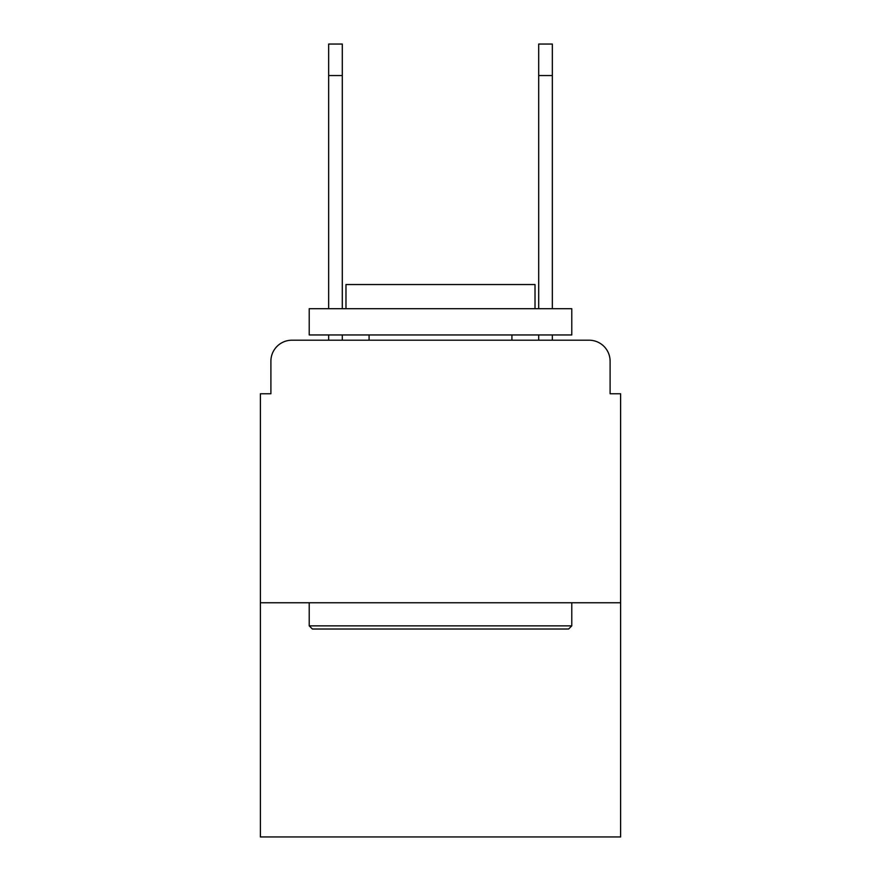 <?xml version="1.0" encoding="UTF-8"?>
<svg xmlns="http://www.w3.org/2000/svg" width="881" height="881" viewBox="0 0 881 881"><rect width="100%" height="100%" fill="white"/><g stroke="black" fill="none" stroke-linecap="round" stroke-linejoin="round"><path stroke-width="1.32" d="M270.896 361.21L270.896 393.763L270.896 361.21A21.001 21.001 0 0 1 291.897 340.209L328.657 340.209L328.657 334.956M620.609 602.758L260.391 602.758L260.391 836.95L620.609 836.95L620.609 393.763L610.104 393.763L610.104 361.21A21.001 21.001 0 0 0 589.103 340.209L291.897 340.209M260.391 602.758L260.391 393.763L270.896 393.763M342.302 334.956L342.302 340.209L358.589 340.209M522.411 340.209L538.698 340.209L538.698 334.956M552.343 334.956L552.343 340.209L589.103 340.209M610.104 393.763L610.104 361.21M568.619 629.012L312.381 629.012L309.22 625.862L571.78 625.862L568.619 629.012M309.22 308.702L571.78 308.702L571.78 334.956L309.22 334.956L309.22 308.702M535.02 308.702L535.02 284.541L345.98 284.541L345.98 308.702M309.22 602.758L309.22 625.862M571.78 602.758L571.78 625.862M369.084 334.956L369.084 340.209M511.916 334.956L511.916 340.209M328.657 308.702L328.657 44.05L342.302 44.05L342.302 308.702M538.698 308.702L538.698 44.05L552.343 44.05L552.343 75.557L538.698 75.557M552.343 308.702L552.343 75.557M328.657 75.557L342.302 75.557"/></g></svg>
